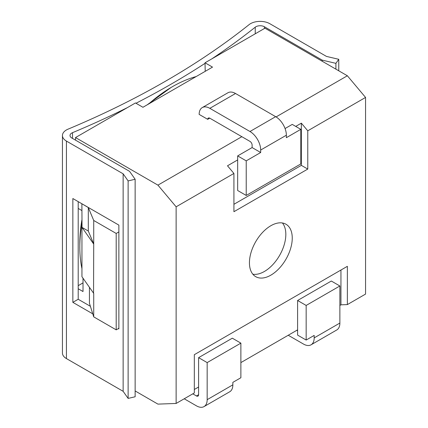 <?xml version="1.0" encoding="UTF-8"?>
<svg xmlns="http://www.w3.org/2000/svg" width="428" height="428" viewBox="0 0 428 428"><rect width="100%" height="100%" fill="white"/><g stroke="black" fill="none" stroke-linecap="round" stroke-linejoin="round"><path stroke-width="0.64" d="M81.882 220.04A126.383 72.969 120 0 0 79.806 243.345L79.806 247.047A130.92 75.59 120 0 0 81.946 268.666M322.214 61.247L322.214 60.134L264.424 26.766A6.056 3.494 0 0 0 255.238 27.189A817.314 471.87 180 0 1 211.79 58.887M205.023 63.349A817.314 471.87 180 0 1 135.992 103.26M127.41 107.599A817.314 471.87 180 0 1 72.509 132.685A6.056 3.494 0 0 0 70.005 135.516A6.056 3.494 0 0 0 71.781 137.987L129.572 171.355L135.141 179.262L128.127 180.91L128.127 398.409L135.141 396.767L135.141 179.262M171.2 87.387L147.114 104.876M335.916 69.154L335.916 63.349L322.214 60.134M62.44 135.516L62.44 353.02A13.621 7.865 0 0 0 66.431 358.584L123.141 391.32L123.141 173.821L66.431 141.079A13.621 7.865 180 0 1 62.44 135.516A13.621 7.865 180 0 1 68.073 129.149A809.744 467.504 0 0 0 249.107 24.626A13.621 7.865 180 0 1 269.774 23.679L326.484 56.421L338.762 59.299L338.762 70.802M338.762 59.299L335.916 63.349M92.769 313.852L72.851 302.35L72.851 198.544L118.872 225.112L118.872 328.923L118.337 328.613M123.141 391.32L128.127 398.409M123.141 173.821L128.127 180.91M90.388 306.298L78.201 299.263L78.201 201.631M118.872 328.303L116.197 329.849L116.197 233.453L118.872 231.912M116.197 233.453L93.721 220.479L88.302 207.543L81.946 203.798M241.841 136.692L157.932 185.137L176.127 206.81L176.127 403.454L157.932 404.118L135.141 390.957M78.201 288.756L83.016 291.538L83.016 278.237M89.441 287.413L89.441 303.281L93.721 316.87L116.197 329.849M78.201 208.431L81.882 210.555M157.932 185.137L75.526 137.559L75.526 140.154M295.727 126.404L301.344 123.157L307.769 130.808L365.56 97.44L347.365 75.767L276.081 116.924M237.668 159.922L227.498 165.791L233.923 173.442L176.127 206.81M301.344 123.157L301.344 165.363L307.769 169.071L307.769 130.808M176.127 403.454L194.323 392.952L194.323 354.689L347.365 266.328L347.365 304.592L365.56 294.084L365.56 97.44M307.769 169.071L233.923 211.705L233.923 173.442M292.249 238.091A30.27 17.478 120 0 0 285.979 224.235A30.27 17.478 120 0 0 262.653 232.34A30.27 17.478 120 0 0 249.438 262.808A30.27 17.478 120 0 0 255.709 276.665A30.27 17.478 120 0 0 279.035 268.554A30.27 17.478 120 0 0 292.249 238.091M347.365 75.767L264.959 28.189L205.023 62.793L212.518 67.116L142.952 107.278L135.462 102.955L75.526 137.559M252.113 147.569L237.668 155.91L246.228 160.853L260.679 152.512L252.113 147.569L252.113 145.097A3.028 1.749 -120 0 0 249.973 141.39L209.843 118.219A3.028 1.749 -120 0 0 208.329 118.069A3.028 1.749 -120 0 0 207.703 119.332L209.736 118.16M207.703 119.332L199.138 114.388A15.135 8.737 60 0 1 202.273 107.583A15.135 8.737 60 0 1 209.843 108.332L249.973 131.503A15.135 8.737 60 0 1 260.679 150.041L260.679 152.512M81.882 203.835L82.037 227.407L88.302 231.024L88.302 207.543M81.946 227.354L81.946 276.707L93.721 293.394L93.721 316.87M205.023 62.793L205.215 71.332M88.302 231.024L93.721 243.96L93.721 220.479M93.721 243.96L93.555 293.298M93.555 243.864L82.037 227.407M83.016 283.234L82.722 283.058L78.201 285.669M347.365 304.592L340.945 304.827L339.875 305.442M297.599 329.849L240.878 362.596M198.603 387.008L194.323 389.48M340.945 270.036L340.945 304.827M196.463 395.964L198.603 394.728A3.028 1.749 -120 0 1 197.977 396.114A3.028 1.749 -120 0 1 196.463 395.964L192.782 393.84M198.603 394.728L198.603 357.653L232.318 338.19L240.878 343.133L207.168 362.596L198.603 357.653M207.168 362.596L207.168 399.672A15.135 8.737 60 0 1 204.033 406.6A15.135 8.737 60 0 1 196.463 405.851L184.222 398.784M204.033 406.6L229.718 391.77A15.135 8.737 -120 0 0 232.853 384.842L232.853 382.37L240.878 377.737L240.878 343.133M306.164 305.442L306.164 340.046L314.189 335.408L314.189 337.879A15.135 8.737 60 0 1 311.054 344.813L336.74 329.983A15.135 8.737 -120 0 0 339.875 323.054L339.875 285.979L306.164 305.442L297.599 300.499L331.315 281.036L339.875 285.979M297.599 330.774L296.797 330.314M311.054 344.813A15.135 8.737 60 0 1 303.484 344.059L288.237 335.258M297.599 300.499L297.599 335.103L306.164 340.046M196.152 76.564A130.92 75.59 120 0 0 172.382 86.702A130.92 75.59 120 0 0 172.382 86.707A130.92 75.59 120 0 0 148.612 104.009M81.882 223.352A130.92 75.59 120 0 0 79.806 247.047M172.382 86.702L171.141 87.419L172.382 86.707M237.668 155.91L237.668 190.514L246.228 195.452L300.809 163.94L300.809 129.336L286.364 137.682L286.364 135.211A15.135 8.737 -120 0 0 275.659 116.673L235.528 93.502A15.135 8.737 -120 0 0 227.958 92.753L202.273 107.583M300.809 129.336L292.249 124.398L285.059 128.544M246.228 195.452L246.228 160.853M301.344 165.363L233.923 204.29M282.426 222.977A30.27 17.478 -60 0 1 285.829 234.384A30.27 17.478 -60 0 1 274.68 262.514A30.27 17.478 -60 0 1 252.841 274.214M78.201 299.263L72.851 302.35M72.509 138.41L72.509 132.685M255.238 33.801L255.238 27.189M264.424 28.499L264.424 26.766M66.431 358.584L66.431 141.079M207.168 399.672L232.853 384.842M314.189 337.879L339.875 323.054M235.528 93.502L209.843 108.332M286.364 135.211L260.679 150.041M275.659 116.673L249.973 131.503"/></g></svg>
